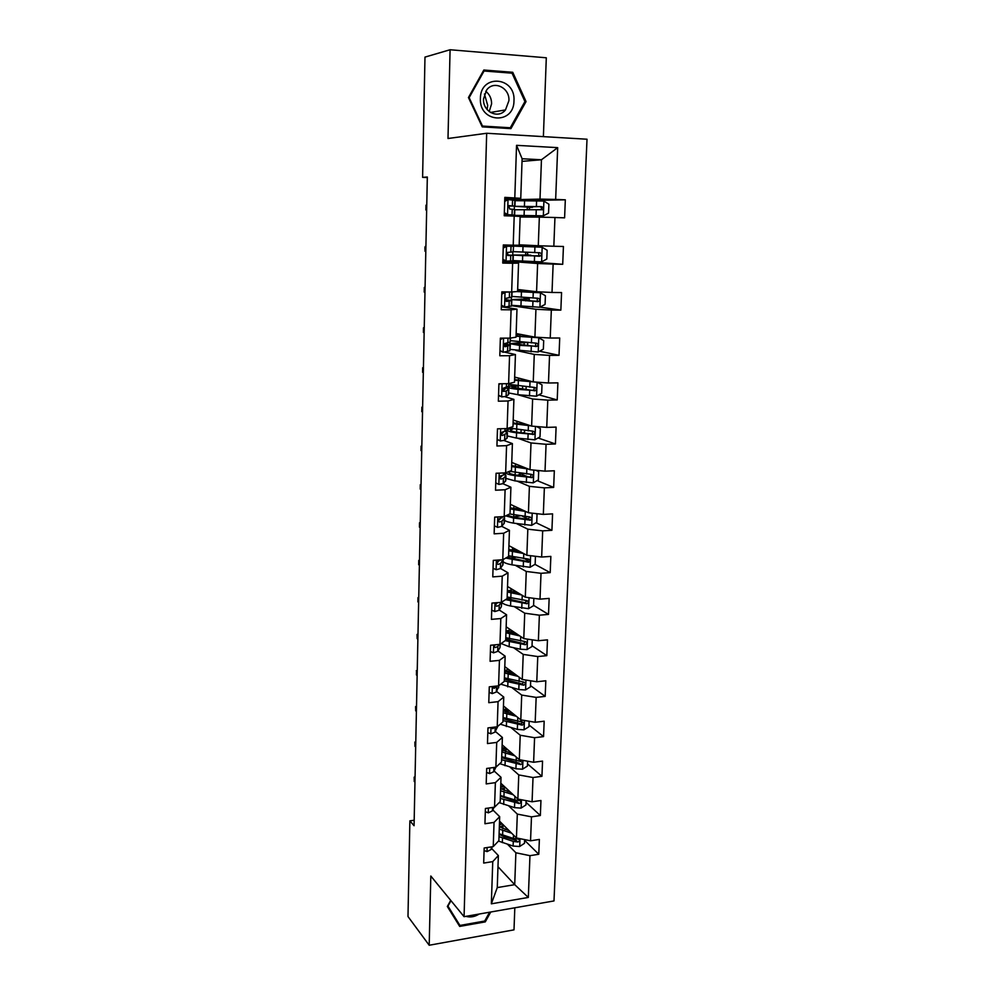 <?xml version="1.0" encoding="UTF-8"?>
<svg xmlns="http://www.w3.org/2000/svg" width="995" height="995" viewBox="0 0 995 995"><rect width="100%" height="100%" fill="white"/><g stroke="black" fill="none" stroke-linecap="round" stroke-linejoin="round"><path stroke-width="1.49" d="M543.382 136.638L546.305 57.785L450.076 49.75L424.977 57.101L422.601 177.346L427.328 177.558M553.991 900.935L587.013 139.225L486.679 133.268L464.068 916.681L553.991 900.935M464.068 916.681L430.81 876.023L429.193 945.25L514.005 929.852L514.813 907.801M522.014 161.377L541.454 159.76L522.114 158.752L520.758 198.328L504.826 197.371L504.241 215.753L514.191 216.089L513.221 245.205L503.321 244.944L502.749 263.066L512.624 263.265L511.666 291.983L501.828 291.871L501.256 309.743L511.082 309.806L510.137 338.126L500.361 338.151L499.801 355.775L509.552 355.7L508.619 383.647L498.905 383.796L498.358 401.196L508.047 400.985L507.127 428.546L497.475 428.833L496.928 445.996L506.567 445.66L505.659 472.861L496.07 473.272L495.522 490.212L505.099 489.751L504.204 516.579L494.677 517.126L494.142 533.83L503.657 533.245L502.773 559.737L493.296 560.384L492.774 576.876L502.226 576.18L501.356 602.323L491.94 603.094L491.43 619.363L500.821 618.554L499.963 644.35L490.597 645.245L490.087 661.302L499.428 660.369L498.582 685.841L489.279 686.836L488.781 702.694L498.06 701.662L497.226 726.798L487.973 727.905L487.475 743.563L496.704 742.419L495.883 767.244L486.692 768.451L486.194 783.911L495.373 782.655L494.552 807.169L485.411 808.487L484.938 823.748L494.042 822.392L493.246 846.596L484.167 848.001L483.682 863.075L492.749 861.62L491.343 903.821L528.32 897.44L514.713 884.667L515.883 852.777L507.549 844.282M514.801 197.781L516.542 145.332L557.685 147.646L555.658 199.423L565.322 199.808L527.512 200.604M528.32 897.44L529.962 855.675L538.78 854.27L539.377 839.419L530.546 840.8L531.479 816.845L540.347 815.527L540.957 800.502L532.076 801.783L533.021 777.53L541.939 776.311L542.549 761.1L533.619 762.269L534.576 737.718L543.544 736.598L544.178 721.201L535.186 722.27L536.156 697.395L545.185 696.388L545.807 680.779L536.778 681.749L537.76 656.563L546.827 655.655L547.474 639.86L538.382 640.718L539.377 615.196L548.506 614.412L549.153 598.393L540.011 599.152L541.019 573.307L550.198 572.622L550.857 556.404L541.653 557.038L542.685 530.857L551.914 530.298L552.586 513.868L543.332 514.39L544.365 487.861L553.655 487.413L554.327 470.772L545.024 471.17L546.068 444.292L555.421 443.969L556.106 427.104L546.74 427.377L547.797 400.139L557.212 399.94L557.896 382.851L548.469 383L549.551 355.402L559.016 355.327L559.725 338.014L550.235 338.026L551.329 310.054L560.857 310.117L561.566 292.567L552.014 292.455L553.133 264.098L562.71 264.297L563.431 246.499L553.829 246.25L554.949 217.507L564.6 217.843L565.322 199.808M414.181 820.228L409.878 820.85L414.069 825.726L427.328 177.023L422.601 177.346M514.191 216.089L520.149 216.45L519.166 245.243L513.221 245.205M520.124 217.022L539.34 217.121L538.283 245.74L519.179 244.807M554.949 217.507L539.34 217.121M553.829 246.25L538.283 245.74M511.666 291.983L517.587 291.51L518.557 263.115L502.786 261.884M503.905 260.939L504.602 260.988L503.868 261.971M506.716 261.15L537.623 263.501L536.579 291.734L517.649 289.47M518.557 263.115L512.624 263.265M553.133 264.098L537.623 263.501M552.014 292.455L536.579 291.734M510.137 338.126L516.032 337.168L516.977 309.147L501.356 306.783M511.604 305.689L535.932 309.271L534.912 337.131L516.156 333.549M516.977 309.147L511.082 309.806M551.329 310.054L535.932 309.271M550.235 338.026L534.912 337.131M508.619 383.647L514.49 382.204L515.435 354.556L504.975 352.218M515.883 350.427L534.265 354.419L533.258 381.906L514.664 377.068M515.435 354.556L509.552 355.7M549.551 355.402L534.265 354.419M548.469 383L533.258 381.906M507.127 428.546L512.972 426.644L513.905 399.368L504.888 396.694M517.649 394.679L532.623 398.983L531.628 426.109L513.209 420.027M513.905 399.368L508.047 400.985M547.797 400.139L532.623 398.983M546.74 427.377L531.628 426.109M505.659 472.861L511.48 470.511L512.4 443.583L504.092 440.524M517.81 438.248L531.007 442.949L530.012 469.715L511.753 462.439M512.4 443.583L506.567 445.66M546.068 444.292L531.007 442.949M545.024 471.17L530.012 469.715M504.204 516.579L510.012 513.793L510.908 487.214L503.01 483.744M517.375 481.232L529.402 486.344L528.432 512.761L510.335 504.316M510.908 487.214L505.099 489.751M544.365 487.861L529.402 486.344M543.332 514.39L528.432 512.761M502.773 559.737L508.557 556.503L509.44 530.285L501.791 526.38L504.378 522.91L504.552 517.935M516.629 523.656L527.823 529.178L526.865 555.26L508.918 545.658M509.44 530.285L503.657 533.245M542.685 530.857L527.823 529.178M541.653 557.038L526.865 555.26M501.356 602.323L507.114 598.679L507.997 572.797L500.51 568.456M515.708 565.533L526.268 571.453L525.31 597.199L507.525 586.49M507.997 572.797L502.226 576.18M541.019 573.307L526.268 571.453M540.011 599.152L525.31 597.199M499.963 644.35L505.696 640.307L506.567 614.748L499.216 609.985M514.664 606.875L524.726 613.194L523.78 638.603L506.156 626.813M506.567 614.748L500.821 618.554M539.377 615.196L524.726 613.194M538.382 640.718L523.78 638.603M498.582 685.841L504.291 681.401L505.149 656.165L497.923 650.979M513.557 647.695L523.208 654.399L522.275 679.486L504.801 666.638M505.149 656.165L499.428 660.369M537.76 656.563L523.208 654.399M536.778 681.749L522.275 679.486M497.226 726.798L502.91 721.972L503.756 697.06L496.642 691.475M512.4 688.005L521.703 695.07L520.795 719.858L503.458 705.977M503.756 697.06L498.06 701.662M536.156 697.395L521.703 695.07M535.186 722.27L520.795 719.858M495.883 767.244L501.542 762.033L502.388 737.444L495.373 731.449M511.206 727.805L520.223 735.243L519.315 759.72L502.127 744.832M502.388 737.444L496.704 742.419M534.576 737.718L520.223 735.243M533.619 762.269L519.315 759.72M494.552 807.169L500.199 801.597L501.02 777.306L494.105 770.938M510 767.108L518.756 774.918L517.873 799.084L500.821 783.227M501.02 777.306L495.373 782.655M533.021 777.53L518.756 774.918M532.076 801.783L517.873 799.084M493.246 846.596L498.868 840.663L499.677 816.671L492.848 809.93M508.781 805.938L517.313 814.097L516.43 837.952L499.527 821.149M499.677 816.671L494.042 822.392M531.479 816.845L517.313 814.097M530.546 840.8L516.43 837.952M491.343 903.821L497.264 887.59L498.358 855.563L491.605 848.449M497.973 866.72L514.713 884.667L497.264 887.59M498.358 855.563L492.749 861.62M529.962 855.675L515.883 852.777M429.193 945.25L407.987 916.544L409.878 820.85M450.076 49.75L447.999 138.504L486.679 133.268M520.758 198.328L504.788 198.739M506.132 199.908L505.883 198.701M511.293 199.771L539.999 199.112L541.454 159.76L557.685 147.646M504.639 245.852L504.664 244.981M505.597 215.791L505.622 215.094M522.114 158.752L516.542 145.332M555.658 199.423L539.999 199.112M538.78 854.27L524.601 840.29M540.347 815.527L526.044 802.331M541.939 776.311L527.512 763.899M543.544 736.598L529.004 724.994M545.185 696.388L530.509 685.605M546.827 655.655L532.026 645.718M513.793 591.552L513.843 590.284M548.506 614.412L533.569 605.346M526.877 601.279L525.708 600.557M515.211 551.068L515.286 549.228M550.198 572.622L534.974 564.364M528.146 560.658L524.763 558.817M516.43 516.492L514.95 516.691M516.679 509.253L516.716 508.333L518.718 508.234M551.914 530.298L536.081 522.736M528.954 519.34L522.275 516.156M553.655 487.413L537.126 480.61M527.773 476.767L522.213 474.478M555.421 443.969L538.071 437.974M523.979 433.111L523.295 432.887M557.212 399.94L538.904 394.841M509.813 343.486L509.863 342.118M559.016 355.327L539.564 351.223M511.281 299.52L511.355 297.306M513.383 305.589L511.617 305.577M524.054 299.035L524.116 297.505M560.857 310.117L540.011 307.132M525.385 261.275L506.952 261.15M512.748 254.994L512.86 251.897M513.047 246.063L513.084 245.193M525.596 255.081L525.696 252.22M525.907 246.275L525.945 245.131M562.71 264.297L525.372 261.511M514.577 200.219L511.48 199.784M514.042 216.089L514.067 215.393M514.266 209.435L514.365 206.363M527.512 200.691L514.589 199.709M526.927 217.059L526.964 216.002M527.188 209.883L527.275 207.097M450.723 900.363L447.327 906.482L459.69 926.42L485.286 921.88L490.746 912.005M483.844 70.023L468.446 97.547L482.239 126.875L510.933 128.629L526.044 101.565L512.748 72.287L483.844 70.023M484.59 921.059L485.286 921.88M509.627 72.996L512.748 72.287M524.8 101.788L526.044 101.565M484.08 850.538L487.127 851.608L491.169 849.469L492.314 846.745M415.052 777.406L414.343 777.493L415.039 778.239M414.256 781.535L414.156 777.145L414.952 782.281M414.156 777.145L415.064 777.02M509.129 830.688L499.341 826.758M511.641 833.201L499.254 829.084M524.626 839.606L524.477 843.337L519.601 846.521L513.109 846.048L498.47 841.073M505.05 829.42L507.189 828.76M499.005 836.646L513.283 841.397L517.835 842.019C519.726 841.185 519.912 840.228 518.395 839.121L513.383 838.449L499.104 833.723M501.604 823.213L499.428 824.333M499.403 824.93L502.363 823.959M503.744 825.34L502.972 825.576L502.873 828.673M517.835 842.019L516.293 840.476L504.378 836.857L499.08 834.283M499.664 826.994L502.972 825.576M459.59 911.196L461.966 914.094M489.615 912.204L484.714 921.034L459.926 925.437L447.34 906.47M459.926 925.437L447.961 906.109L450.971 900.674M465.983 916.345C470.349 917.601 474.764 916.83 479.217 914.019M484.441 93.978L487.687 105.395L487.115 109.562M480.398 98.443C479.005 122.97 514.079 125.096 513.98 100.781C515.696 76.478 480.349 73.692 480.398 98.443M483.52 98.928C482.65 111.714 498.234 119.4 505.485 109.923L508.905 100.694C509.888 87.796 493.881 79.948 486.667 89.973L483.52 98.928M489.204 111.589L491.605 103.853C491.592 98.567 489.639 94.376 485.734 91.291M512.052 73.182L524.937 101.54L510.286 127.77L482.5 126.066L469.142 97.659L484.055 71.006L512.052 73.182M506.169 128.343L510.286 127.77M483.172 71.217L484.055 71.006M485.311 811.721L488.383 812.853L492.45 810.838L494.03 807.243M415.773 742.233L415.064 742.32L415.761 743.029M414.977 746.399L414.878 742.046L415.674 747.108M414.878 742.046L415.786 741.947M486.567 772.418L489.639 773.6L493.731 771.722L495.846 767.244M490.398 767.966L493.321 767.58M416.507 706.674L415.786 706.761L416.482 707.42M415.699 710.878L415.599 706.562L416.407 711.549M415.599 706.562L416.507 706.462M510.634 792.356L500.634 788.587M513.171 794.719L500.56 790.776M526.106 800.652L525.945 804.943L521.032 808.114L514.502 807.641L499.154 802.629M507.823 791.535L509.253 791.075M500.311 798.425L519.266 803.537C521.218 802.642 521.368 801.647 519.713 800.577L514.788 799.955L500.41 795.478M503.234 785.465L500.709 786.622M500.684 787.393L504.166 786.336M505.572 787.63L504.278 788.003L504.191 790.403M519.266 803.537L517.698 802.069L500.385 796.211M501.418 789.097L504.278 788.003M512.189 753.538L501.953 749.944M514.751 755.765L501.89 752.009M527.624 761.2L527.437 766.063L522.487 769.222L515.92 768.774L499.764 763.662M510.771 753.153L511.418 752.867M501.629 759.745L520.708 764.57C522.723 763.6 522.835 762.593 521.032 761.561L501.729 756.747M504.925 747.257L502.002 748.464M501.978 749.397L506.094 748.265M507.5 749.484L505.597 749.981L505.535 751.66M520.708 764.57L519.141 763.202L501.691 757.668M503.321 750.74L505.597 749.981M487.824 732.618L490.921 733.85L495.037 732.109L497.612 726.474M491.505 727.482L492.749 728.663L495.311 727.034M417.241 670.717L416.519 670.792L417.228 671.401M416.432 674.958L416.519 670.792L416.432 674.958L417.141 675.58M416.32 670.68L417.241 670.593M489.105 692.309L492.226 693.602L496.356 691.998L498.968 685.543M492.935 686.45L494.129 688.366L497.114 686.003M417.067 634.4L417.166 638.628L417.067 634.4L417.962 634.972M417.166 638.628L417.888 639.2M490.398 651.489L493.545 652.844L497.687 651.377L499.963 647.583L500.348 644.076M494.764 644.847C493.794 646.402 494.017 647.31 495.46 647.571L497.861 646.402L499.042 644.437M495.162 644.81L494.117 646.327M418.733 597.56L417.999 597.609L418.721 598.132M417.912 601.875L417.999 597.609L417.912 601.875L418.634 602.41M513.781 714.248L503.296 710.84M516.368 716.313L503.221 712.743M529.141 721.251L528.942 726.711L523.967 729.845L517.35 729.41L500.298 724.186M502.96 720.591L522.176 725.119C524.253 724.074 524.315 723.054 522.363 722.071L503.06 717.557M506.729 708.602L503.321 709.845M503.408 710.915L508.134 709.721M509.552 710.865L506.928 711.5L506.903 712.432M520.783 720.803C522.885 721.947 522.823 722.955 520.584 723.838L503.022 718.651M505.46 711.91L506.928 711.5M515.447 674.461L504.639 671.239M518.059 676.389L504.577 673.006M530.696 680.804L530.459 686.861L525.459 689.97L518.805 689.547L500.746 684.162M504.39 678.553L505.273 678.167M504.316 680.941L523.718 685.182C525.77 684.05 525.795 683.018 523.78 682.085L504.415 677.869M508.395 669.287L504.652 670.742M505.671 671.762L510.348 670.717M511.778 671.774L508.271 672.719M523.818 682.085L522.126 684L504.365 679.137M517.176 634.188L506.007 631.141L510.721 629.872M519.813 635.942L505.957 632.758M532.263 639.835L532.002 646.514L526.964 649.598L520.273 649.2L509.142 646.713L501.132 643.529M505.734 639.064L507.923 638.305M505.224 640.631L525.36 644.723C527.288 643.504 527.263 642.471 525.273 641.601L505.783 637.683M508.37 632.111L512.711 631.203M514.216 632.198L511.007 632.845M525.285 641.601L523.544 643.628L505.734 639.151M518.992 593.393L507.388 590.533M521.654 594.998L507.338 592M533.842 598.331L533.569 605.656L528.507 608.704L510.559 606.03C506.007 605.072 503.072 603.89 501.729 602.472M507.649 598.89L511.355 597.995M505.584 599.637L527.014 603.729C528.83 602.448 528.755 601.403 526.803 600.594L507.176 596.988M511.181 588.692L511.131 590.11L508.072 590.831M511.704 591.938L515.087 591.042M516.828 592.087L514.701 592.547M511.131 590.11L512.997 589.774M526.765 600.594L525.049 602.771L507.114 598.642M520.945 552.088L508.793 549.427M523.631 553.531L508.743 550.72M535.447 556.292L535.148 564.264L530.049 567.299L511.977 564.837C507.413 563.966 504.44 562.896 503.097 561.628M509.975 558.17L515.621 557.2M505.758 558.071L528.681 562.212C530.385 560.869 530.273 559.824 528.345 559.053L508.582 555.782M512.612 547.636L512.537 549.65L510.497 550.024M515.771 551.168L516.828 550.409L515.273 549.29M519.564 551.354L518.693 551.69M512.537 549.65L515.522 549.19M528.245 559.053L526.579 561.379L507.462 557.113M525.758 511.517L510.174 508.918M523.072 510.261L510.211 507.786M535.696 513.557L537.051 514.228L536.74 522.35L531.616 525.348L513.432 523.121C508.818 522.338 505.833 521.38 504.465 520.261M512.947 516.965L520.273 515.833M505.709 515.858L513.607 518.009L530.372 520.149C531.952 518.756 531.803 517.711 529.9 516.99L509.664 513.955M514.054 506.045L513.669 508.719M518.034 509.465L516.703 508.806M513.955 508.681L518.445 508.109M529.738 516.99L528.121 519.452L515.534 517.462C511.293 516.753 508.719 515.87 507.811 514.85M528.096 468.956L511.617 466.58M525.447 467.899L511.654 465.61M536.019 470.299L538.681 471.667L538.37 479.888L533.208 482.861L514.888 480.871L505.858 478.359M517.213 475.249L523.047 473.521M505.684 472.911C506.729 473.981 509.863 474.913 515.074 475.685L532.064 477.538C533.544 476.107 533.345 475.05 531.492 474.379L509.502 471.307M518.258 466.904L521.778 466.431M531.231 474.379L530.484 476.879L529.688 476.991L517.014 475.224C511.915 474.453 509.241 473.545 509.005 472.501L510.112 471.468M530.721 425.81L513.084 423.683M528.27 425.002L513.109 422.887M513.184 420.512L514.179 420.35M536.504 426.519L540.335 428.534L540.011 436.88L534.825 439.815L516.38 438.061L507.276 435.934M522.835 432.974L524.527 432.228L524.589 430.449M506.791 431.88L506.853 430.064C507.189 431.096 510.423 432.017 516.554 432.813L533.768 434.367C535.148 432.9 534.912 431.855 533.096 431.208L508.855 427.987M523.843 424.467L524.825 423.858M510.547 428.459L501.766 432.427C500.622 433.982 500.821 435.014 502.363 435.524L507.089 433.111L505.348 431.258M532.735 431.196L532.188 433.82L531.28 433.969L518.507 432.439C513.37 431.78 510.671 431.009 510.423 430.138L512.898 428.944M536.118 382.117L514.564 380.239M531.915 381.558L514.577 379.617M514.639 377.764L516.554 377.565M536.591 396.134L537.113 382.192L542.001 384.854L541.678 393.299L536.454 396.209L517.885 394.704L508.706 392.95M514.912 385.637C510.522 385.96 508.308 386.458 508.271 387.13C508.582 387.963 511.84 388.709 518.059 389.381L535.497 390.612C536.765 389.132 536.504 388.075 534.713 387.465L508.992 384.344M534.228 387.465L533.892 390.177L531.628 390.289L511.878 387.242L517.723 385.973M510.161 349.407L538.108 352.031L543.369 349.146L543.693 340.588L538.643 337.74L516.057 336.21M538.643 337.74L516.069 335.775M516.119 334.469L519.9 334.27M516.131 334.046L518.37 333.972M523.805 342.292L509.714 343.673L519.589 345.377L537.225 346.297C538.419 344.78 538.121 343.735 536.355 343.151L510.447 340.688M526.877 342.541L519.701 342.889L519.626 345.016M535.696 343.138L535.621 345.962L534.514 346.235L513.345 343.772L519.701 342.889M511.629 305.303L539.787 307.256L545.073 304.408L545.409 295.726L540.335 292.779L516.952 291.56M540.335 292.779L517.587 291.361M517.611 290.615L526.479 290.528M517.624 290.378L524.838 290.329M525.124 298.985L511.169 299.632L538.979 301.385C540.086 299.856 539.763 298.811 538.034 298.251L511.915 296.46M525.136 298.736L524.067 298.599M525.982 297.617L526.542 298.525L529.303 298.985L521.218 299.284L521.169 300.577M537.126 298.226L537.362 301.162L536.168 301.485L514.825 299.744L521.218 299.284M513.109 260.603L541.491 261.884L546.802 259.061L547.138 250.28L542.039 247.208L512.947 246.088L525.907 246.188M542.039 247.208L516.629 246.2L525.907 246.101M526.666 255.081L512.661 255.018L522.698 255.615L540.733 255.864C541.765 254.322 541.429 253.277 539.713 252.73L513.408 251.648M526.678 254.994L530.87 255.168L522.736 255.541M527.449 253.227L528.084 254.956M538.444 252.693L539.116 255.765L537.835 256.15L522.748 255.106M491.717 610.146L494.876 611.552L499.042 610.246L501.318 606.801L501.754 602.074M498.57 602.547L496.617 603.132C495.087 604.612 495.149 605.656 496.803 606.241L499.216 605.196L501.132 602.336M496.978 603.032L495.473 605.109M419.492 560.347L418.758 560.396L419.48 560.869M418.671 564.712L418.758 560.396L418.671 564.712L419.392 565.197M493.047 568.257L496.219 569.737L500.41 568.568L502.997 564.638L503.159 559.75M500.97 559.862L497.873 561.279C496.443 562.784 496.542 563.829 498.159 564.389L500.584 563.456L503.159 559.526M498.669 561.08L496.853 563.357M420.263 522.711L419.529 522.748L420.251 523.171M419.43 527.114L419.529 522.748L419.43 527.114L420.164 527.549M494.391 525.833L497.587 527.375L501.803 526.367L501.978 521.181L504.552 517.786L503.706 516.616M500.497 518.557L498.209 520.87M503.184 516.641L499.142 518.892C497.811 520.422 497.948 521.455 499.54 521.989L501.978 521.181M421.047 484.64L420.3 484.664L421.034 485.038M420.213 489.08L420.3 484.664L420.213 489.08L420.947 489.465M495.759 482.849L498.968 484.453L503.209 483.607L505.783 480.635L505.957 475.585M498.968 484.453L495.759 482.936M505.771 472.812L503.495 475.038L500.448 475.946C499.216 477.488 499.378 478.52 500.945 479.043L503.383 478.359L505.671 476.095L504.453 474.105M502.351 475.498L499.701 478.209M421.83 446.108L421.084 446.146L421.818 446.469M420.997 450.611L421.084 446.146L420.997 450.611L421.731 450.934M497.139 439.305L500.373 440.972L504.639 440.287L507.214 437.825L507.388 432.676M500.373 440.972L497.139 439.504M503.47 432.029L501.169 434.79M422.626 407.142L421.88 407.154L422.626 407.428M421.78 411.681L421.88 407.154L421.78 411.681L422.527 411.955M498.545 395.177L501.803 396.905L506.082 396.383L508.656 394.455L508.831 389.219M501.803 396.905L498.532 395.512M500.224 383.772L498.881 384.518M509.017 383.548L508.656 386.172L503.122 388.324C502.065 389.891 502.288 390.923 503.793 391.421L506.256 390.998L508.831 389.132L505.622 387.814M503.42 388.137L505.186 389.02L502.674 390.786M423.435 367.715L422.676 367.715L423.435 367.939M422.589 372.292L422.676 367.715L422.589 372.292L423.335 372.516M499.963 350.451L503.234 352.255L509.826 350.825L510.298 345.178M503.234 352.255L499.95 350.924M503.109 338.138L500.311 339.656M500.348 338.524L501.057 338.138M510.534 338.064L510.124 342.006L504.502 343.648C503.52 345.203 503.769 346.235 505.249 346.733L510.298 345.116L504.353 343.785M504.067 344.22L506.629 345.004L504.229 346.21M424.256 327.803L423.484 327.803L424.243 327.964M423.397 332.442L423.484 327.803L423.397 332.442L424.156 332.604M501.405 305.129L504.701 307.007L511.604 305.987L511.778 300.565L505.323 299.607M504.701 307.007L501.393 305.751M501.791 293.177L506.716 291.921M503.657 292.182L510.796 291.97M505.174 292.368L501.754 294.184M512.064 291.945L511.903 297.07L505.908 298.351C505 299.918 505.261 300.95 506.716 301.448L511.778 300.527M505.323 299.881L508.084 300.415L505.846 301.075M425.076 287.431L424.305 287.418L425.076 287.518M424.218 292.107L424.305 287.418L424.218 292.107L424.977 292.219M502.861 259.197L506.181 261.138L513.097 260.877L513.283 255.342L507.139 254.919M506.181 261.138L502.848 259.956M503.47 260.317L502.836 260.292M503.246 247.208L505.137 246.225L509.863 246.175L503.296 245.84L513.582 246.287L513.121 251.884L507.338 252.444L508.209 255.541L513.283 255.329M505.137 246.225L513.308 246.312M506.654 246.312L503.221 248.103M507.226 255.018L509.564 255.23L507.649 255.379M513.582 246.287L513.121 251.884M425.039 251.287L424.915 247.544L425.91 246.586L425.139 246.549L425.039 251.287L425.81 251.337M504.341 212.631L507.674 214.646L514.626 215.144L504.266 215.069L510.883 215.044L506.144 214.646L504.316 213.539M507.674 214.646L506.144 214.646M504.726 200.617L508.159 199.609L515.111 200.368L514.925 205.977L508.793 205.903L509.726 209.025L514.813 209.535L514.626 215.144M508.159 199.609L504.701 201.388M508.656 206.089L514.925 205.99M509.216 205.567L511.181 205.878L508.743 205.977M425.984 205.181L425.885 209.97L425.984 205.181L426.755 205.169M426.656 210.007L425.885 209.97L426.656 209.97M524.44 206.363L532.586 207.333L529.763 207.408L529.066 209.92M524.116 215.492L543.345 215.828L548.556 213.117L548.904 204.211L543.767 201.027L515.099 200.679M543.208 215.89L513.967 215.355L526.964 216.114M524.116 215.828L532.263 216.213L526.964 216.213M514.801 209.758L542.511 209.734C543.481 208.179 543.121 207.134 541.429 206.612L514.266 206.313L528.357 207.159M524.415 206.885L539.663 206.624C541.479 207.097 541.877 208.129 540.882 209.746L542.511 209.734M527.275 207.271L528.357 207.258M487.14 847.541L487.003 851.571M491.256 846.907L491.169 849.469M519.713 846.446L520.012 838.673M502.612 835.079L502.773 830.439M502.351 842.641L502.512 838.014M513.383 838.449L513.507 835.054M513.109 846.048L513.283 841.397M488.408 808.052L488.259 812.803M492.562 807.455L492.45 810.838M489.702 768.053L489.528 773.55M493.868 767.506L493.731 771.722M521.156 808.027L521.467 799.769M503.943 796.771L504.104 792.07M508.37 790.241L508.333 791.386M503.681 804.42L503.843 799.731M514.788 799.955L514.925 796.336M514.502 807.641L514.676 802.94M522.611 769.147L522.947 760.367M505.286 757.966L505.46 753.215M509.738 751.424L509.689 752.854M505.025 765.715L505.186 760.976M516.206 760.988L516.343 757.145M515.92 768.774L516.094 763.998M491.008 727.544L490.809 733.8M497.338 726.711L497.301 727.631M495.199 727.245L495.037 732.109M491.505 727.519L492.823 728.639M492.326 686.513L492.102 693.552M498.694 685.754L498.632 687.856M496.517 687.085L496.356 691.998M492.811 687.334L494.129 688.366M493.669 644.947L493.421 652.782M500.075 644.275L499.963 647.583M497.861 646.402L497.687 651.377M494.167 646.638L495.46 647.571M524.091 729.77L524.44 720.467M506.654 718.701L506.816 713.875M511.131 712.121L511.082 713.564M506.38 726.537L506.542 721.736M517.649 721.524L517.786 717.457M517.35 729.41L517.537 724.584M520.584 723.838L522.176 725.119M525.584 689.896L525.957 680.058M508.035 678.926L508.196 674.05M512.537 672.321L512.487 673.764M507.748 686.873L507.923 682.01M519.091 681.575L519.253 677.272M518.805 689.547L518.98 684.659M522.052 683.988L523.656 685.182M527.101 649.524L527.487 639.138M509.428 638.666L509.602 633.728M509.776 629.238L509.751 630.059M513.955 632.26L513.905 633.479M509.142 646.713L509.316 641.775M520.572 641.116L520.733 636.564M520.273 649.2L520.46 644.25M523.544 643.628L525.161 644.723M528.631 608.629L529.041 597.697M510.833 597.895L511.007 592.883M510.559 606.03L510.733 601.042M522.064 600.134L522.238 595.346M521.766 608.318L521.952 603.306M525.049 602.771L526.678 603.766M530.173 567.225L530.609 555.707M512.263 556.591L512.45 551.529M516.243 550.994L516.281 549.837M512.301 556.603L512.263 557.722M511.977 564.837L512.164 559.787M523.569 558.643L523.756 553.593M523.27 566.926L523.457 561.852M526.579 561.379L528.221 562.274M531.753 525.273L532.201 513.171M513.681 516.865L513.893 509.639M518.072 515.472L518.047 516.281M513.432 523.121L513.607 518.009M525.099 516.604L525.285 511.455M524.8 524.999L524.987 519.863M528.121 519.452L529.788 520.248M516.716 508.408L518.855 508.296M533.345 482.786L533.817 470.088M515.186 472.401L515.373 467.215M515.51 463.931L515.422 466.481M519.838 465.66L519.8 466.742M519.577 473.023L519.502 475.001M515.211 472.414L515.124 474.926M514.888 480.871L515.074 475.685M526.654 474.03L526.84 468.807M526.343 482.538L526.529 477.326M529.688 476.991L531.367 477.675M534.949 439.74L535.459 426.432M516.679 429.492L516.853 424.231M516.99 421.271L516.903 423.621M521.355 422.713L521.305 424.168M521.094 430.027L520.994 432.75M516.703 429.492L516.616 432.191M516.38 438.061L516.554 432.813M528.221 430.897L528.42 425.599M527.91 439.504L528.096 434.23M531.28 433.969L532.972 434.554M518.109 388.883L518.37 380.687M518.482 378.063L518.407 380.214M522.885 379.207L522.835 380.675M522.636 386.47L522.537 389.356M517.885 394.704L518.059 389.381M529.813 387.192L530.012 381.831M529.489 395.923L529.688 390.575M532.885 390.388L534.589 390.861M538.245 351.956L538.78 337.815M519.701 341.969L519.9 336.559M519.999 334.283L519.937 336.235M524.452 335.128L524.39 336.596M524.178 342.74L524.079 345.402M519.402 350.762L519.589 345.377M531.429 342.914L531.628 337.479M531.106 351.757L531.305 346.335M534.514 346.235L536.23 346.583M539.924 307.181L540.459 292.853M521.256 297.331L521.442 291.858M521.517 290.54L521.479 291.672M526.019 290.528L525.969 291.933M525.708 299.246L525.658 300.863M520.945 306.249L521.131 300.788M533.059 298.04L533.258 292.53M532.735 307.007L532.934 301.51M536.168 301.485L537.897 301.721M524.079 298.5L526.542 298.525M541.616 261.809L542.163 247.282M522.823 252.108L523.009 246.561M522.512 261.15L522.698 255.615M534.713 252.568L534.912 246.984M534.377 261.66L534.589 256.088M537.835 256.15L539.588 256.262M495.025 602.846L494.751 611.502M501.48 602.249L501.318 606.801M499.216 605.196L499.042 610.246M495.547 605.433L496.803 606.241M496.405 560.173L496.095 569.675M502.861 560.434L502.699 565.496M500.584 563.456L500.41 568.568M496.965 563.705L498.159 564.389M497.798 516.94L497.463 527.313M504.254 518.532L504.079 523.668M502.127 516.703L502.077 517.91M498.42 521.43L499.54 521.989M499.204 473.135L498.843 484.391M505.671 476.095L505.497 481.294M503.383 478.359L503.209 483.607M503.557 472.948L503.495 475.038M499.925 478.607L500.945 479.043M500.647 428.745L500.249 440.897M507.089 433.111L506.915 438.372M507.251 428.509L507.201 429.778M504.813 434.964L504.639 440.287M505.025 428.609L504.925 431.606M501.48 435.201L502.363 435.524M502.089 383.747L501.667 396.831M508.544 389.555L508.37 394.891M508.743 383.61L508.656 386.172M506.256 390.998L506.082 396.383M506.505 383.672L506.368 387.59M503.072 391.222L503.793 391.421M503.557 338.138L503.109 352.18M510.012 345.414L509.826 350.825M510.248 338.101L510.124 342.006M507.724 346.447L507.549 351.907M507.997 338.126L507.836 343.001M505.037 292.443L504.564 306.933M511.492 300.701L511.318 306.186M511.791 291.97L511.617 297.244M509.204 301.298L509.03 306.833M509.502 292.256L509.328 297.803M506.517 246.374L506.045 261.063M512.997 255.392L512.823 260.939M510.709 255.541L510.534 261.15M511.02 246.374L510.833 251.996M508.022 199.684L507.549 214.572M514.527 209.472L514.34 215.094M514.838 200.269L514.651 205.903M512.238 209.174L512.052 214.845M512.549 199.871L512.363 205.579M527.275 207.308L529.763 207.408M543.345 215.828L543.892 201.102M524.415 206.276L524.601 200.654M528.992 206.438L528.967 207.084M524.091 215.43L524.29 209.821M536.392 206.487L536.591 200.828M536.056 215.691L536.255 210.057M539.663 206.624L541.429 206.612M490.46 112.46L505.485 109.923M491.505 727.594L492.749 728.663M522.126 684L523.718 685.182M523.768 643.641L525.36 644.723M525.435 602.759L527.014 603.729M527.101 561.354L528.681 562.212M528.78 519.39L530.372 520.149M505.423 473.16L505.373 474.627M530.484 476.891L532.064 477.538M532.188 433.82L533.768 434.367M526.355 381.01L526.392 380.127M526.044 389.717L526.156 386.819M508.271 387.13L508.221 388.585M533.892 390.177L535.497 390.612M527.947 336.87L527.984 335.812M527.624 345.688L527.736 342.616M509.714 343.673L509.676 344.718M535.621 345.962L537.225 346.297M529.551 292.144L529.589 290.901M529.228 301.075L529.303 298.998M511.169 299.632L511.156 300.279M537.362 301.162L538.979 301.385M524.079 298.388L526.33 298.413M530.845 255.864L530.87 255.168M539.116 255.765L540.733 255.864M525.609 254.782L527.847 254.832M507.5 429.255L507.525 428.422M532.586 207.333L532.611 206.5"/></g></svg>
